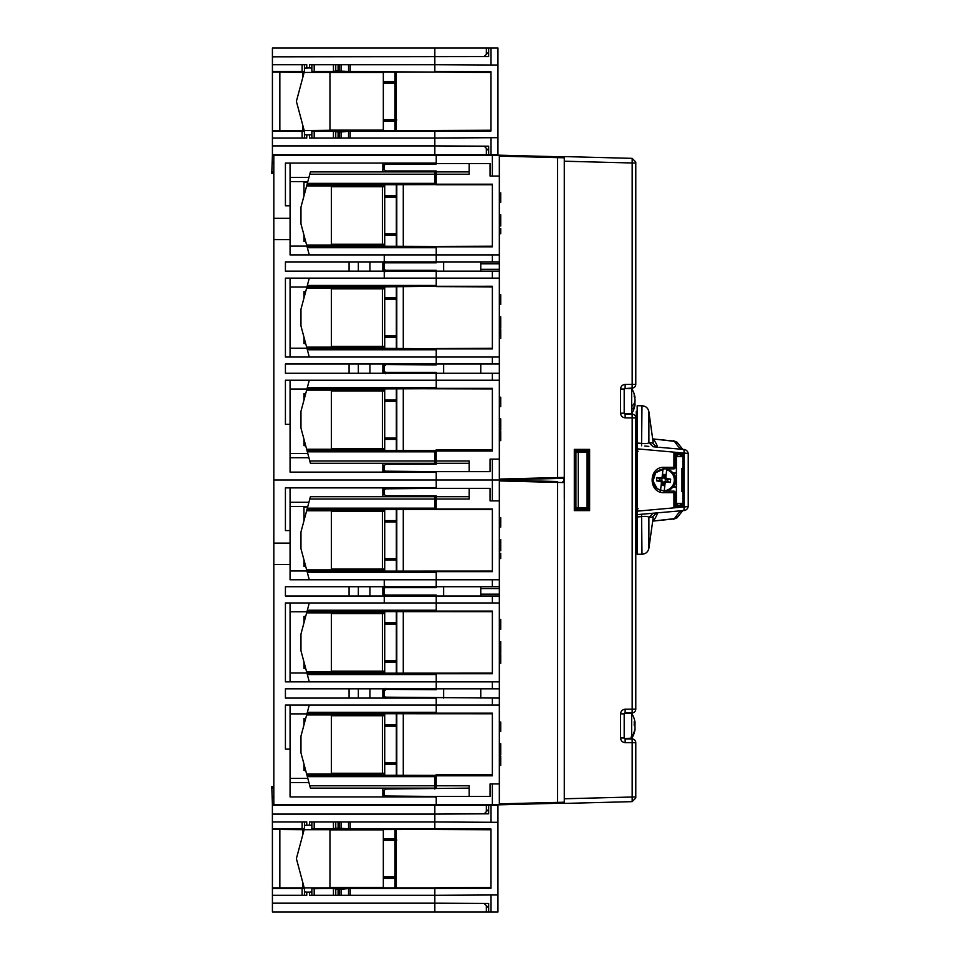 <?xml version="1.0" encoding="UTF-8"?>
<svg xmlns="http://www.w3.org/2000/svg" width="960" height="960" viewBox="0 0 960 960"><rect width="100%" height="100%" fill="white"/><g stroke="black" fill="none" stroke-linecap="round" stroke-linejoin="round"><path stroke-width="1.44" d="M634.788 729.612L635.016 728.784L635.016 729.612A23.124 21.732 180 0 1 634.68 731.352A23.124 21.732 180 0 1 631.656 738.204L631.656 736.932A23.124 21.732 0 0 0 635.016 728.34L635.016 726.564A23.124 7.92 180 0 0 634.176 725.292A22.128 20.796 0 0 0 634.176 721.8A23.124 7.92 0 0 1 635.016 723.072L634.248 723.072M634.188 725.292L635.016 725.292L635.016 723.516L634.26 723.516M635.016 725.292A23.124 7.92 0 0 1 634.68 725.928M631.152 738.204L631.152 736.932M631.656 736.932L631.656 713.4L624.312 713.4A0.924 0.924 0 0 1 624.408 713.256M624.312 738.48A0.924 0.924 0 0 0 624.408 738.6A0.924 0.924 0 0 1 624.312 738.48L631.656 738.204M635.016 722.244L635.016 723.072L635.016 722.244A23.124 21.732 0 0 0 634.68 720.516A23.196 23.196 0 0 0 631.656 713.4M395.952 836.592L394.932 836.592L395.952 836.592L394.932 836.592L395.952 836.592L395.952 835.008L394.932 835.008L395.952 835.008L395.952 840.072M394.944 880.68L395.952 880.68L394.932 880.68L395.952 880.68L394.944 880.68L394.944 877.2L396.324 877.2M682.884 456.648L679.668 454.788L677.46 454.788L676.392 456.648L682.884 456.648M676.392 458.124L675.216 458.028M675.216 501.972L676.392 501.876M676.392 486.96L672.912 486.96A11.604 11.604 0 0 1 666.876 491.136M676.392 473.04L672.912 473.04A11.604 11.604 0 0 0 666.876 468.864M682.884 468.288L681.96 468.288L682.884 468.288M681.96 491.712L682.884 491.712L681.96 491.712L681.96 468.288M676.392 503.352L682.884 503.352L679.668 505.212L677.46 505.212L676.392 503.352L676.392 456.648M681.96 481.272L682.884 481.2M681.96 472.92L682.884 473.004M384.72 186.744L331.356 186.744M331.356 244.284L384.72 244.284M395.952 79.32L394.932 79.32L395.952 79.32L394.932 79.32L395.952 79.32L395.952 77.736L394.932 77.724L395.952 77.736L395.952 82.8L395.952 77.736L394.932 77.724M394.944 123.408L395.952 123.408L394.932 123.408L395.952 123.408L394.944 123.408L394.944 119.928L396.78 119.928M383.328 83.028L394.932 83.028L394.932 119.688L383.328 119.688L383.328 72.132M383.328 130.596L383.328 119.688M394.932 130.596L394.932 119.688M394.932 72.132L394.932 83.028M383.328 81.636L394.932 81.636M394.932 121.08L383.328 121.08M273.816 163.644L272.124 163.524L272.172 162.144L272.124 163.524L272.172 162.144L273.816 162.252L272.172 162.144L271.776 173.268L271.824 171.876L271.776 173.268L271.824 171.876L273.816 171.876M304.44 64.704L304.44 68.064L309.552 67.872L309.552 64.704L434.832 64.704L434.832 72.132L329.964 72.132L329.964 130.596L434.832 130.596L434.832 154.728L272.424 154.728L272.388 155.772L273.816 155.832M272.388 155.772L272.172 162.144M271.776 173.268L273.816 173.268M329.964 130.128L383.328 130.128M394.932 130.08A2.316 2.316 0 0 0 396.324 129.204M396.324 72.588L394.932 72.588M383.328 72.588L329.964 72.588M384.72 197.184L396.324 197.184L396.324 233.844L384.72 233.844L384.72 184.272M384.72 246.756L384.72 233.844M396.324 246.276L396.324 233.844M396.324 184.74L396.324 197.184M384.72 195.792L396.324 195.792M396.324 235.236L384.72 235.236M384.72 511.548L331.356 511.548M331.356 569.088L384.72 569.088M272.172 797.856L272.124 796.476L272.172 797.856L272.124 796.476L272.172 797.856L273.816 797.748L272.172 797.856L272.388 804.228L273.816 804.168M272.388 804.228L272.424 888.516L302.124 888.516L302.124 895.296M273.816 796.356L272.124 796.476L271.776 786.732L271.824 788.124L271.776 786.732L271.824 788.124L273.816 788.124M273.816 786.732L271.776 786.732M384.72 401.352L396.324 401.352L396.324 438.012L384.72 438.012L384.72 388.44M384.72 450.912L384.72 438.012M396.324 450.444L396.324 438.012M396.324 388.908L396.324 401.352M384.72 399.96L396.324 399.96M396.324 439.404L384.72 439.404M384.72 288.828L331.356 288.828M331.356 346.368L384.72 346.368M384.72 624.072L396.324 624.072L396.324 660.732L384.72 660.732L384.72 611.172M384.72 673.644L384.72 660.732M396.324 673.176L396.324 660.732M396.324 611.64L396.324 624.072M384.72 622.68L396.324 622.68M396.324 662.124L384.72 662.124M384.72 299.268L396.324 299.268L396.324 335.928L384.72 335.928L384.72 286.356M384.72 348.828L384.72 335.928M396.324 348.36L396.324 335.928M396.324 286.824L396.324 299.268M384.72 297.876L396.324 297.876M396.324 337.32L384.72 337.32M635.016 397.38A23.124 19.188 0 0 0 634.176 394.308A22.128 12.348 0 0 1 634.176 396.372A23.124 19.188 180 0 1 635.016 399.456L635.016 401.388A23.124 12.9 0 0 1 631.656 406.488L631.656 388.584L624.312 388.584M624.312 413.64A0.924 0.924 0 0 0 624.42 413.796A0.924 0.924 0 0 1 624.312 413.64L631.656 413.64L631.656 406.488M633.528 404.472L635.016 404.844M634.524 402.78L635.016 400.848M635.016 402.78A23.124 19.188 0 0 1 634.704 404.232M635.016 404.472A23.124 12.9 180 0 1 631.656 409.572M661.008 478.416L662.04 478.992L659.568 478.704L659.388 480.324L661.848 480.612L660.648 481.488A23.184 2.424 52 0 0 661.464 482.52L661.224 485.292L664.74 485.712L665.136 482.376L666.18 482.136A23.148 3.42 6.7 0 0 670.284 482.484A22.992 9.72 -83.3 0 0 670.68 479.124L665.412 479.388L666.612 478.512A23.184 2.424 -128 0 0 665.796 477.48L666.036 474.708L662.52 474.288L663.408 475.764L663.132 478.176L661.08 477.864A23.148 3.42 -173.3 0 0 656.964 477.516A22.992 9.72 96.7 0 0 656.58 480.876L659.388 480.324M661.62 481.968L662.724 481.656L661.848 480.612M662.724 481.656L662.436 484.068L663.84 484.236L664.128 481.824L665.136 482.376M666.252 481.584L665.22 481.008L664.128 481.824M665.22 481.008L667.68 481.296L667.872 479.676M665.64 478.032L664.536 478.344L665.412 479.388M664.536 478.344L664.824 475.932L663.408 475.764M662.04 478.992L663.132 478.176M670.284 482.484L667.68 481.296M670.68 479.124A23.148 3.42 -173.3 0 0 666.612 478.512M656.58 480.876A23.148 3.42 6.7 0 0 660.648 481.488M656.964 477.516L659.568 478.704M664.824 475.932L666.036 474.708M663.06 468.912L663.156 468.144M661.08 477.864A23.184 2.424 -38.6 0 1 662.112 477.048L663.012 469.308A10.716 10.716 0 0 0 654.132 475.044M666.54 479.064L665.736 478.008M660.72 480.936L661.524 481.992M664.188 491.136L665.148 482.952A23.184 2.424 141.4 0 0 666.18 482.136M666.84 468.576L665.796 477.48M662.52 474.288L662.124 477.624M660.42 491.424L660.528 490.524M666.804 468.864L666.696 469.74A10.716 10.716 0 0 1 664.248 490.692L664.104 491.856M673.488 486.96A12.06 12.06 0 0 0 673.488 473.04M653.928 484.548A10.716 10.716 0 0 0 660.552 490.26L661.464 482.52M664.74 485.712L663.84 484.236M662.436 484.068L661.224 485.292M385.176 571.092L492.372 571.044M469.164 496.704L436.224 496.704L436.224 509.604L492.372 509.604M403.284 571.092L403.284 509.556M436.224 508.992L492.372 508.992L492.372 571.644L436.224 571.644L436.224 586.728L499.332 586.728L499.332 480L436.224 480L436.224 488.352L490.044 488.352L490.044 500.88L499.332 500.88M436.224 498.096A1.392 1.392 0 0 0 434.832 496.704L434.832 499.02L469.164 499.02L469.164 488.352M499.332 579.768L290.064 579.768L290.064 487.884M309.288 602.964L307.092 611.172L436.224 611.172L436.224 595.08L385.416 595.08L384.252 593.916L384.252 588.816L385.536 586.284L385.416 587.652L436.224 587.652L436.224 586.728M443.652 596.004L443.652 586.728M384.252 591.36L384.252 588.816M384.252 586.62L384.252 579.768M384.252 596.112L384.252 602.964M384.252 586.728L384.252 596.004L382.86 596.004L382.86 586.728L382.86 596.004L382.86 586.728L384.252 586.728M384.252 487.884L384.252 490.212L385.644 488.82L436.224 488.352M492.372 611.688L385.176 611.64M396.78 713.724L396.78 775.26M403.284 775.26L403.284 713.724M436.224 587.652L387.108 587.652L385.548 586.284M385.644 796.92L384.252 794.604L384.252 796.92M384.252 794.604L384.252 790.428L385.644 789.036L469.164 788.112M469.164 796.464L469.164 785.784L436.224 785.784L436.224 775.212L492.372 775.212L492.372 713.772L385.176 713.724M384.252 693.444L384.252 698.088L382.86 698.088L382.86 688.812L382.86 698.088L382.86 688.812L384.252 688.812L384.252 691.128L386.052 689.34L436.224 689.736L436.224 688.812L499.332 688.812L499.332 681.852L436.224 681.852L436.224 688.812M492.372 698.088L492.372 705.048L499.332 705.048L499.332 698.088L385.416 697.164L384.252 696L384.252 691.128M436.224 775.812L492.372 775.812L492.372 774.516L436.224 774.516L492.372 774.516L492.372 713.16L436.224 713.16L436.224 698.088M384.72 714.012L306.888 714.012L307.344 712.32L307.092 713.244L436.224 713.16M490.044 783.936L490.044 796.464L436.224 796.464L436.224 804.816L499.332 804.816L499.332 783.936L490.044 783.936M434.832 775.728L434.832 776.652L436.224 776.616L435.3 775.692L307.092 775.728L307.344 776.652L434.832 776.652L434.832 785.784L436.224 785.784L436.224 788.112M499.332 705.048L499.332 783.936M492.372 705.048L285.42 705.048L285.42 749.124L290.064 749.124L290.064 705.048M499.332 731.388L500.724 731.388L500.724 722.028L499.332 722.028M499.332 754.944L500.724 754.944L500.724 743.724L499.332 743.724M499.332 750.264L500.724 750.264M499.332 748.38L500.724 748.38M499.332 765.444L500.724 765.444L500.724 756.18L499.332 756.18M499.332 663.204L500.724 663.204L500.724 653.856L499.332 653.856L500.724 653.856M499.332 629.232L500.724 629.232L500.724 619.452L499.332 619.452M499.332 627.324L500.724 627.324M499.332 625.596L500.724 625.596M499.332 648.18L500.724 648.18L500.724 641.64L499.332 641.64M499.332 646.308L500.724 646.308M499.332 652.86L500.724 652.86L500.724 648.18M499.332 553.32L500.724 553.32L500.724 558.528L499.332 558.528M499.332 556.8L500.724 556.8M499.332 550.776L500.724 550.776L500.724 539.556L499.332 539.556M499.332 546.096L500.724 546.096M499.332 544.224L500.724 544.224M499.332 527.064L500.724 527.064L500.724 517.716L499.332 517.716L500.724 517.716M492.372 596.004L492.372 602.964L499.332 602.964L499.332 596.004L436.224 596.004M499.332 586.728L499.332 681.852M480.768 596.004L480.768 586.728M436.224 496.704L436.224 495.78L385.644 495.78L384.252 494.388L384.252 490.212M396.78 509.556L396.78 571.092M385.644 488.82L385.644 487.884M492.372 602.964L436.224 602.964L436.224 597.396A1.392 1.392 0 0 0 434.832 596.004L285.42 596.004L285.42 586.728L434.832 586.728A1.392 1.392 0 0 0 436.224 585.336L436.224 572.484L307.344 572.484L307.092 571.56L309.288 579.768M436.224 611.076L492.372 611.076L492.372 673.728L436.224 673.728L436.224 687.42A1.392 1.392 0 0 1 434.832 688.812L285.42 688.812L285.42 698.088L434.832 698.088A1.392 1.392 0 0 1 436.224 699.48L436.224 712.32L307.344 712.32L309.288 705.048M385.176 673.176L492.372 673.128M403.284 611.64L403.284 673.176M385.536 596.448L385.416 595.08M436.224 796.464L385.644 795.996M443.652 698.088L443.652 688.812M480.768 698.088L480.768 688.812M396.78 611.64L396.78 673.176M386.052 689.34L385.644 688.368M385.548 698.532L387.108 697.164M384.72 715.716L331.356 715.716M331.356 773.256L384.72 773.256M384.72 521.988L396.324 521.988L396.324 558.648L384.72 558.648L384.72 509.088M384.72 571.56L384.72 558.648M396.324 571.092L396.324 558.648M396.324 509.556L396.324 521.988M384.72 520.596L396.324 520.596M396.324 560.04L384.72 560.04M564.288 800.64L564.288 792.744L564.288 802.212L499.332 803.88M564.324 802.032L564.324 798.78L564.324 803.424L564.324 802.032L563.388 803.136L499.332 804.816L563.388 803.136A0.924 0.924 0 0 0 564.288 802.212L564.324 512.46M290.064 530.58L285.42 530.58L285.42 487.884L435.864 487.884A1.392 1.392 0 0 0 436.224 486.96L436.224 480L499.332 480L557.52 481.524L499.332 480L557.52 478.476L499.332 480L499.332 459.12L490.044 459.12L490.044 471.648L436.224 471.648L436.224 480L273.816 480L273.816 543.108L290.064 543.108M499.332 688.812L499.332 698.088M499.332 480.924L564.288 482.604L564.288 498.564L564.288 482.604A0.924 0.924 0 0 0 563.388 481.68L562.896 481.668M564.288 802.212L563.388 803.136A0.924 0.924 0 0 0 564.288 802.212L564.324 792.744M637.176 487.62L635.784 487.62M637.176 491.928L635.784 491.916M637.176 468.072L635.784 468.084M665.484 482.208L666.096 482.208M384.72 390.912L331.356 390.912M331.356 448.452L384.72 448.452M434.832 495.78L434.832 496.704L310.416 496.704L307.092 509.088L435.3 509.436L436.224 508.416M384.252 492.996L382.86 492.996M382.86 496.704L382.86 487.884M384.252 488.352L383.328 487.884M384.252 791.82L382.86 791.82M382.86 796.92L382.86 788.112M290.064 749.124L290.064 796.92L434.832 796.92A1.392 1.392 0 0 1 436.224 798.312L436.224 804.816L273.816 804.816L273.816 543.108M384.72 611.928L306.888 611.928L307.344 610.236L436.224 610.236L436.224 602.964L285.42 602.964L285.42 681.852L436.224 681.852L436.224 674.568L307.344 674.568L309.288 681.852M290.064 570.948L306.924 570.948M307.8 506.448L290.064 506.448M290.064 502.272L308.916 502.272M384.252 796.464L383.328 796.92M306.924 713.868L290.064 713.868M308.916 782.544L290.064 782.544M290.064 778.368L307.8 778.368M384.72 774.036L306.636 774.036L300.96 752.844L300.96 736.14L306.636 714.936L384.72 714.936M306.888 714.012L306.636 714.936M436.224 673.644L307.092 673.644L307.344 674.568L306.888 672.876L384.72 672.876M349.068 698.088L349.068 688.812M369.948 698.088L369.948 688.812M358.344 688.812L358.344 698.088M384.72 671.952L306.636 671.952L306.888 672.876M306.636 671.952L300.96 650.76L300.96 634.056L306.636 612.852L384.72 612.852M290.064 673.032L306.924 673.032M290.064 681.852L290.064 602.964M306.924 611.784L290.064 611.784M436.224 571.56L307.092 571.56L306.888 570.792L384.72 570.792M349.068 586.728L349.068 596.004M369.948 586.728L369.948 596.004M358.344 586.728L358.344 596.004M435.3 509.436L385.176 509.556M435.3 509.124L436.224 508.2L434.832 508.152L434.832 509.088M436.224 776.388L435.3 775.692M436.224 786.72A1.392 1.392 0 0 1 434.832 788.112L434.832 789.036M385.176 775.26L435.3 775.38M309.792 785.784L310.416 788.112L434.832 788.112L434.832 785.784L309.792 785.784L306.888 774.96L384.72 774.96M306.636 774.036L306.888 774.96M384.72 569.556L331.356 569.556L331.356 511.092L384.72 511.092M384.72 671.64L331.356 671.64L331.356 613.176L384.72 613.176M384.72 715.26L331.356 715.26L331.356 773.724L384.72 773.724M273.816 564.456L290.064 564.456M303.984 616.416L303.984 622.8L303.984 616.416L305.688 616.416M303.984 662.016L303.984 668.388L303.984 662.016M303.984 506.916L303.984 520.716L303.984 506.916L307.68 506.916M303.984 559.932L303.984 566.304L303.984 559.932M303.984 718.5L303.984 724.884L303.984 718.5L305.688 718.5M303.984 764.1L303.984 770.472L303.984 764.1M382.392 715.716L382.392 773.256M306.888 611.928L306.636 612.852M384.72 569.868L306.636 569.868L306.888 570.792M306.636 569.868L300.96 548.676L300.96 531.972L306.636 510.768L384.72 510.768M305.688 566.304L303.984 566.304M305.688 668.388L303.984 668.388M305.688 770.472L303.984 770.472M384.72 509.844L306.888 509.844L306.636 510.768M306.888 509.844L307.092 509.088M382.392 613.632L382.392 671.172M382.392 511.548L382.392 569.088M383.328 840.312L394.932 840.312L394.932 876.972L383.328 876.972L383.328 829.404M383.328 887.868L383.328 876.972M394.932 887.868L394.932 876.972M394.932 829.404L394.932 840.312M383.328 838.92L394.932 838.92M394.932 878.364L383.328 878.364M302.592 72.132L302.592 78.24M302.592 124.488L302.592 130.596L304.224 130.596L272.424 130.596L272.424 48L434.832 48L434.832 64.704L497.94 65.04L497.94 48L488.652 48L488.652 56.532L272.424 56.82M329.964 130.296L304.224 130.596M304.44 131.448L304.44 138.024L304.44 131.448L272.424 131.244L272.424 130.596M272.424 154.728L272.424 138.024L306.768 138.024L306.768 134.856L304.44 134.652M306.768 134.856L309.552 134.856L309.552 138.024L434.832 138.024L434.832 145.908L272.424 145.908M311.868 138.024L311.868 134.652L309.552 134.856M311.868 134.652L311.868 131.448L333.444 131.244L333.444 138.024M338.088 138.024L338.088 132.012L333.444 131.244M338.088 132.012L339.444 132.012L339.444 138.024M341.088 138.024L341.088 131.952L339.444 132.012M341.088 131.952L348.54 131.304L348.54 138.024M486.348 148.368L486.348 154.728L434.832 154.728L434.832 145.908L488.652 146.184L488.652 154.728L497.94 154.728L497.94 137.688L434.832 138.024L434.832 131.244L348.54 131.304M272.424 138.024L272.424 131.244M306.768 67.872L306.768 64.704L272.424 64.704M329.964 72.432L304.14 72.432L296.388 101.364L304.14 130.296M279.852 130.596L279.852 72.132L304.14 72.432M302.124 64.704L302.124 71.484L272.424 71.484M335.76 64.704L335.76 70.908L350.184 71.484L350.184 64.704M302.124 71.484L304.44 71.28L304.44 68.064M490.98 72.48L350.184 71.484M335.76 131.808L335.76 138.024M333.444 64.704L333.444 71.484L335.76 70.908M333.444 71.484L314.184 71.484L314.184 64.704M309.552 67.872L311.868 68.064L311.868 71.28L314.184 71.484M279.852 72.132L272.424 72.132M311.868 68.064L311.868 64.704M436.224 173.28A1.392 1.392 0 0 0 434.832 171.888L310.416 171.888L307.092 184.272L435.3 184.62L436.224 183.612M499.332 254.952L492.372 254.952L492.372 261.912L499.332 261.912L499.332 155.184L563.388 156.864L499.332 155.184L436.224 155.184L436.224 162.144A1.392 1.392 0 0 1 435.864 163.08L285.42 163.08L285.42 205.764L290.064 205.764L290.064 163.08M384.252 168.18L382.86 168.18M434.832 170.964L434.832 171.888L382.86 171.888L382.86 163.08M384.252 467.004L382.86 467.004M382.86 472.116L382.86 463.296M309.288 380.232L307.092 388.44L307.344 387.516L436.224 387.516L436.224 380.232L285.42 380.232L285.42 424.32L290.064 424.32L290.064 472.116L434.832 472.116A1.392 1.392 0 0 1 436.224 473.508L436.224 480L273.816 480L273.816 218.292L290.064 218.292L290.064 205.764M290.064 424.32L290.064 380.232M436.14 363.072L436.224 362.604A1.392 1.392 0 0 1 434.832 363.996L285.42 363.996L285.42 373.272L434.832 373.272A1.392 1.392 0 0 1 436.224 374.664L436.224 380.232L436.224 372.348L385.416 372.348L384.252 371.184L384.252 373.272L382.86 373.272L382.86 363.996L382.86 373.272L382.86 363.996L384.252 363.996L384.252 371.184L384.252 363.996L384.252 371.184L384.252 366.312L386.052 364.524L436.224 364.92L436.224 363.996L499.332 363.996L499.332 373.272L436.224 373.272M309.288 278.148L307.344 285.432L436.224 285.432L436.224 278.148L285.42 278.148L285.42 357.036L436.224 357.036L436.224 362.604M436.14 260.988L436.224 260.52A1.392 1.392 0 0 1 434.832 261.912L285.42 261.912L285.42 271.188L434.832 271.188A1.392 1.392 0 0 1 436.224 272.58L436.224 278.148L436.224 270.264L385.416 270.264L384.252 269.1L384.252 264L385.536 261.468L385.416 262.836L436.224 262.836L436.224 254.952L290.064 254.952L290.064 218.292M310.416 171.888L374.976 171.888M290.064 246.132L306.924 246.132M307.8 181.632L290.064 181.632M290.064 177.456L308.916 177.456M436.224 260.52L436.224 247.68L307.344 247.68L307.092 246.756L309.288 254.952M384.252 471.648L383.328 472.116M306.924 389.052L290.064 389.052M308.916 457.728L290.064 457.728M290.064 453.552L307.8 453.552M384.72 449.232L306.636 449.232L300.96 428.028L300.96 411.324L306.636 390.132L384.72 390.132M469.164 471.648L469.164 460.98L436.224 460.98L436.224 450.396L492.372 450.396L492.372 388.956L307.092 388.44L306.636 390.132M385.176 348.36L436.224 348.828L307.092 348.828L309.288 357.036M436.224 388.704L385.176 388.908M384.72 287.124L306.888 287.124L307.344 285.432L307.092 286.356L492.372 286.272L492.372 348.924L436.224 348.924L436.224 357.036L436.224 349.764L307.344 349.764L306.888 348.072L384.72 348.072M349.068 373.272L349.068 363.996M369.948 373.272L369.948 363.996M358.344 363.996L358.344 373.272M384.72 347.148L306.636 347.148L306.888 348.072M306.636 347.148L300.96 325.944L300.96 309.24L306.636 288.048L384.72 288.048M290.064 348.216L306.924 348.216M290.064 357.036L290.064 278.148M306.924 286.968L290.064 286.968M436.224 286.356L385.176 286.824M385.176 246.276L436.224 246.48L436.224 254.952L492.372 254.952M436.224 246.756L307.092 246.756L306.888 245.988L384.72 245.988M349.068 261.912L349.068 271.188M369.948 261.912L369.948 271.188M382.86 261.912L382.86 271.188L384.252 271.188L384.252 261.912L382.86 261.912L382.86 271.188L382.86 261.912M358.344 261.912L358.344 271.188M435.3 184.62L385.176 184.74M435.3 184.308L436.224 183.384L434.832 183.348L434.832 184.272M436.224 451.584L435.3 450.564L307.092 450.912L306.888 450.156L384.72 450.156M434.832 450.912L434.832 460.98L309.792 460.98L307.092 450.912L307.344 451.848L434.832 451.848L436.224 451.8L435.3 450.876M436.224 461.904A1.392 1.392 0 0 1 434.832 463.296L434.832 464.22M385.176 450.444L435.3 450.564M306.636 449.232L306.888 450.156M384.72 244.74L331.356 244.74L331.356 186.276L384.72 186.276M384.72 346.824L331.356 346.824L331.356 288.36L384.72 288.36M384.72 390.444L331.356 390.444L331.356 448.908L384.72 448.908M309.792 460.98L310.416 463.296L434.832 463.296L434.832 460.98L436.224 460.98L436.224 463.296L469.164 463.296M273.816 239.64L290.064 239.64M303.984 291.612L303.984 297.984L303.984 291.612L305.688 291.612M303.984 337.2L303.984 343.584L303.984 337.2M384.252 163.08L384.252 165.396L385.644 164.004L436.224 164.004L436.224 155.184L273.816 155.184L273.816 218.292M303.984 182.1L303.984 195.9L303.984 182.1L307.68 182.1M303.984 235.116L303.984 241.5L303.984 235.116M303.984 393.696L303.984 400.068L303.984 393.696L305.688 393.696M303.984 439.284L303.984 445.668L303.984 439.284M382.392 390.912L382.392 448.452M306.888 287.124L306.636 288.048M384.72 245.064L306.636 245.064L306.888 245.988M306.636 245.064L300.96 223.86L300.96 207.156L306.636 185.964L384.72 185.964M305.688 241.5L303.984 241.5M305.688 343.584L303.984 343.584M305.688 445.668L303.984 445.668M384.72 185.04L306.888 185.04L306.636 185.964M306.888 185.04L307.092 184.272M382.392 288.828L382.392 346.368M382.392 186.744L382.392 244.284M384.252 163.536L382.86 163.536M625.176 709.212L625.104 712.932L632.112 712.872A3.708 3.708 0 0 0 635.784 709.152L635.784 417.888L632.172 417.888L632.172 709.152L625.176 709.212C622.38 709.512 620.844 711.06 620.568 713.856L620.568 738C620.844 740.796 622.38 742.344 625.176 742.644L632.172 742.704L632.172 797.004L564.324 798.78L564.324 156.576L564.324 161.22L632.172 162.996L632.172 384.348L625.176 384.408C622.38 384.708 620.844 386.256 620.568 389.04L620.568 413.184C620.844 415.98 622.38 417.528 625.176 417.828L632.172 417.888L632.112 414.18L625.104 414.12L624.192 413.184L624.192 389.04L625.104 388.116L625.176 384.408M589.62 449.376L574.308 449.376L574.308 510.624L589.62 510.624L589.62 449.376L588.204 450.792L588.204 509.208L575.724 509.208L575.724 450.792L588.204 450.792L575.928 450.996L574.308 449.376M632.172 801.648L635.784 797.928L635.784 797.004L632.172 797.004L632.172 801.648L565.248 803.4M625.104 388.584L632.112 388.056A3.708 3.708 0 0 0 635.784 384.348L635.784 162.072L632.172 158.352L564.324 156.576M574.308 156.84L589.62 157.248M635.784 797.004L635.784 742.704A3.708 3.708 0 0 0 632.112 738.996L625.104 738.924L624.192 738L624.192 713.856L625.104 713.4M632.112 738.996A3.708 3.708 0 0 1 635.784 742.704L632.172 742.704L632.112 737.712M625.176 742.644L625.104 738.456M632.112 412.896L632.112 414.18A3.708 3.708 0 0 1 635.784 417.888A3.708 3.708 0 0 0 632.112 414.18L625.104 414.12L625.176 417.828M588.204 501.924L587.064 501.912L588.204 501.924M587.064 458.088L588.204 458.076L587.064 458.088M635.784 486.492L637.176 486.48M637.176 473.52L635.784 473.508L637.176 473.52M636.252 491.916L636.252 508.764L638.112 508.764L635.784 508.764M635.784 451.236L638.112 451.236L636.252 451.236L636.252 468.084M589.62 510.624L588 509.004L575.928 509.004L574.308 510.624M575.928 509.004L575.928 507.84L578.244 507.84L578.244 452.16L575.928 452.16L575.928 450.996M632.172 158.352L632.172 162.996L635.784 162.996M563.868 481.824L563.868 478.176L563.868 481.824M564.324 447.54L564.288 477.396L499.332 479.076M587.064 509.004L587.064 450.996M564.324 167.256L564.288 157.788A0.924 0.924 0 0 0 563.388 156.864L564.288 157.788A0.924 0.924 0 0 0 563.388 156.864M575.928 452.16L575.928 507.84M587.064 452.16L578.244 452.16M578.244 507.84L587.064 507.84M384.72 726.156L396.324 726.156L396.324 762.816L384.72 762.816L384.72 713.244M384.72 775.728L384.72 762.816M396.324 775.26L396.324 762.816M396.324 713.724L396.324 726.156M384.72 724.764L396.324 724.764M396.324 764.208L384.72 764.208M384.72 613.632L331.356 613.632M331.356 671.172L384.72 671.172M499.332 261.912L499.332 271.188L436.224 271.188M564.288 477.396L564.288 157.788L557.52 157.644L557.52 478.476L563.388 478.32A0.924 0.924 0 0 0 564.288 477.396A0.924 0.924 0 0 1 563.388 478.32L562.896 478.332M436.224 246.48L492.372 246.228M469.164 171.888L436.224 171.888L436.224 184.788L492.372 184.788M403.284 246.276L403.284 184.74M436.224 184.188L492.372 184.188L492.372 246.84L436.224 246.84M434.832 171.888L434.832 174.216L469.164 174.216L469.164 163.536M492.372 261.912L436.224 261.912M443.652 271.188L443.652 261.912M384.252 266.556L384.252 264M384.252 261.804L384.252 254.952M384.252 271.296L384.252 278.148M384.252 269.1L384.252 261.912L384.252 269.1M492.372 286.872L436.224 286.62M436.224 286.272L436.224 278.148L499.332 278.148L499.332 271.188M396.78 388.908L396.78 450.444M403.284 450.444L403.284 388.908M436.224 262.836L387.108 262.836L385.548 261.468M385.644 472.116L384.252 469.788L384.252 472.116M384.252 469.788L384.252 465.612L385.644 464.22L436.224 464.22L436.224 463.296M387.108 270.264L385.548 271.632L385.416 270.264M436.224 451.008L492.372 451.008L492.372 449.712L436.224 449.7L492.372 449.712L492.372 388.356L436.224 388.356L436.224 380.232L499.332 380.232L499.332 459.12M499.332 380.232L499.332 373.272M499.332 406.572L500.724 406.572L500.724 397.224L499.332 397.224M499.332 430.128L500.724 430.128L500.724 418.908L499.332 418.908M499.332 425.448L500.724 425.448M499.332 423.576L500.724 423.576M499.332 440.628L500.724 440.628L500.724 431.364L499.332 431.364M499.332 338.388L500.724 338.388L500.724 329.04L499.332 329.04L500.724 329.04M499.332 304.428L500.724 304.428L500.724 294.636L499.332 294.636M499.332 302.52L500.724 302.52M499.332 300.78L500.724 300.78M499.332 323.364L500.724 323.364L500.724 316.836L499.332 316.836M499.332 321.492L500.724 321.492M499.332 328.044L500.724 328.044L500.724 323.364M499.332 228.516L500.724 228.516L500.724 233.724L499.332 233.724M499.332 231.984L500.724 231.984M499.332 225.96L500.724 225.96L500.724 214.752L499.332 214.752M499.332 221.28L500.724 221.28M499.332 219.408L500.724 219.408M499.332 202.26L500.724 202.26L500.724 192.9L499.332 192.9L500.724 192.9M499.332 278.148L499.332 357.036L436.224 357.036L436.224 363.996M499.332 363.996L499.332 357.036M480.768 271.188L480.768 261.912M436.224 163.536L490.044 163.536L490.044 176.064L499.332 176.064M436.224 171.888L436.224 170.964L385.644 170.964L384.252 169.572L384.252 165.396M396.78 184.74L396.78 246.276M385.644 164.004L385.644 163.08M436.224 348.564L492.372 348.312M403.284 286.824L403.284 348.36M436.224 471.648L385.644 471.18M443.652 373.272L443.652 363.996M480.768 373.272L480.768 363.996M396.78 286.824L396.78 348.36M385.644 363.552L386.052 364.524M385.548 373.716L387.108 372.348M384.252 368.64L384.252 366.312M302.592 829.404L302.592 835.512M302.592 881.76L302.592 887.868L304.224 887.868L272.424 887.868M350.184 895.296L350.184 888.516L434.832 888.516L434.832 887.868L304.224 887.868M272.424 888.516L272.424 895.296L306.768 895.296L306.768 892.128L304.44 891.936L304.44 888.72L302.124 888.516M306.768 892.128L309.552 892.128L309.552 895.296L434.832 895.296L434.832 888.516L434.832 912L272.424 912L272.424 903.18L434.832 903.18L434.832 895.296L491.016 894.996L491.016 912L497.94 912L497.94 894.96L491.016 894.996L497.94 894.96L497.94 805.272L486.348 805.272L486.348 811.632M311.868 895.296L311.868 891.936L309.552 892.128M311.868 891.936L311.868 888.72L333.444 888.516L333.444 895.296M338.088 895.296L338.088 889.296L333.444 888.516M338.088 889.296L339.444 889.296L339.444 895.296M341.088 895.296L341.088 889.236L339.444 889.296M341.088 889.236L348.54 888.576L348.54 895.296M350.184 888.516L348.54 888.576M272.424 895.296L272.424 903.18M304.44 821.976L304.44 825.348L309.552 825.144L309.552 821.976L434.832 821.976L434.832 805.272L272.424 805.272M329.964 887.568L329.964 829.704L304.14 829.704L296.388 858.636L304.14 887.568M486.348 805.272L434.832 805.272L434.832 814.092L272.424 814.092M306.768 825.144L306.768 821.976L272.424 821.976M304.14 829.704L272.424 829.404M488.652 805.272L488.652 813.816L434.832 814.092L434.832 829.404L329.964 829.704M302.124 821.976L302.124 828.756L272.424 828.756M335.76 889.092L335.76 895.296M304.44 891.936L304.44 895.296M335.76 821.976L335.76 828.192L350.184 828.756L350.184 821.976M302.124 828.756L304.44 828.552L304.44 825.348M490.98 887.52L434.832 887.784L434.832 888.516L490.98 888.252L490.98 829.02L350.184 828.756M333.444 821.976L333.444 828.756L335.76 828.192M333.444 828.756L314.184 828.756L314.184 821.976M309.552 825.144L311.868 825.348L311.868 828.552L314.184 828.756M311.868 825.348L311.868 821.976M279.852 887.868L279.852 829.404M383.328 829.872L329.964 829.872M396.78 840.072L394.932 840.072L394.944 836.592M396.324 830.796A2.316 2.316 0 0 0 394.932 829.92M329.964 887.412L383.328 887.412M394.932 887.412L396.324 887.412M490.98 130.248L434.832 130.512L434.832 131.244L490.98 130.98L490.98 71.748L434.832 71.484L434.832 48L486.348 48L486.348 54.36M395.952 123.408L395.952 119.928L395.952 124.956L394.932 124.968M466.956 155.184L464.988 154.728L466.956 155.184M486.348 154.728L488.652 154.728M396.324 130.596L396.324 72.132M491.016 154.728L491.016 137.724L497.94 137.688L497.94 65.04L491.016 65.004L491.016 48M484.26 146.172L486.348 146.172M488.652 150.684L484.164 146.172M484.26 56.556L488.652 56.532M488.652 48L486.348 48M488.652 52.044L484.164 56.556M395.952 877.2L395.952 882.264L394.932 882.276M395.952 835.044L394.932 835.032M396.324 887.868L396.324 829.404M490.98 829.752L434.832 829.488L434.832 821.976L497.94 822.312L491.016 822.276L491.016 805.272M466.956 804.816L464.988 805.272L466.956 804.816M484.26 813.828L488.652 813.816M395.952 880.68L395.952 882.264M486.348 905.64L486.348 912L491.016 912M486.348 912L434.832 912L434.832 903.18L486.348 903.456M488.652 809.316L484.164 813.828M488.652 907.956L484.164 903.444L488.652 903.468L488.652 912M682.884 453.324L675.924 453.324L675.936 455.952L676.752 456.024M676.752 503.976L675.936 504.048L675.924 506.676L682.884 506.676M673.944 453.024L673.92 467.328L675.168 467.472L675.192 453.024L673.944 453.024L682.884 453.024L682.884 506.976L675.168 506.976L675.204 492.528A1.392 1.392 -90 0 0 673.776 491.136L664.092 491.136L664.236 492.672L673.92 492.672L673.944 506.976L675.924 506.676M673.776 491.136L673.92 492.672L675.168 492.528L673.8 491.136L664.092 491.136L657.288 488.784L653.028 481.128L655.62 472.764L664.092 468.864L673.776 468.864L664.092 468.864L664.236 467.328C648.132 466.488 648.084 493.452 664.236 492.672M675.228 456.072L675.204 467.472L673.8 468.864L673.92 467.328L664.236 467.328M675.204 492.528L675.228 504.108L675.936 504.048M637.176 507.432L637.176 548.424L636.252 548.676L636.252 508.764M672.42 511.548L671.208 511.644M659.832 512.64L683.988 510.528L684.072 506.94L637.176 511.164L637.176 514.632L658.908 512.724L637.176 514.632L637.176 516.972L641.988 516.576C645.984 516.12 648.288 516.432 648.888 517.5L652.356 517.008L653.172 517.704M646.02 513.852L644.808 513.96M675.936 455.952L675.276 456.072M637.176 452.568L637.176 411.576L636.252 411.324L636.252 451.236M675.192 453.024L675.924 453.324M673.944 506.976L675.168 506.976M653.184 442.344L652.356 442.992L648.888 442.5C648.276 443.568 645.984 443.88 641.988 443.424L637.176 443.028L637.176 448.836L684.072 453.06L683.988 449.472L658.908 447.276M637.176 443.028L637.176 405.756L641.988 405.756L641.58 445.764M641.58 514.236L641.988 554.244L637.176 554.244L637.176 516.972M637.176 511.164L637.176 448.836M637.176 454.38L637.176 505.62M652.692 438.876L674.496 441.36C677.892 446.496 680.388 449.136 681.996 449.292M652.356 442.992L656.556 447.072C658.068 447.18 657.012 444.48 653.364 438.972L674.28 441.12L677.496 442.74M653.184 442.644L648.888 411.744L648.888 442.5L653.076 446.76L657.504 447.156M681.996 510.708C680.388 510.864 677.88 513.516 674.496 518.64L653.364 521.028C657 515.52 658.068 512.82 656.556 512.928L652.356 517.008M652.692 521.124L674.28 518.88L677.46 517.284M653.076 513.24L648.888 517.5L648.888 548.256C648.072 551.952 645.768 553.956 641.988 554.244M688.224 505.908A4.644 4.644 0 0 1 683.988 510.528A4.644 4.644 0 0 0 688.224 505.908L688.224 454.092A4.644 4.644 0 0 0 683.988 449.472A4.644 4.644 0 0 1 688.224 454.092A4.644 1.044 0 0 0 684.072 453.06L684.072 506.94A4.644 1.044 180 0 0 688.224 505.908M674.496 518.64L677.964 516.672L682.896 510.456M673.632 440.748L676.992 442.212M682.896 449.544L677.976 443.352L674.496 441.36M677.004 517.776L673.596 519.252M664.092 468.864L662.868 468.936M657.168 471.276L654.744 473.952M653.328 482.832L653.688 483.972M672.42 448.452L671.196 448.344M672.312 448.452L671.208 448.356M648.828 446.388L644.808 446.04M681.96 483.6L682.884 483.6M396.324 82.8L394.932 82.8L394.944 79.32M673.356 486.96A11.964 11.964 0 0 0 673.356 473.04M492.372 579.768L492.372 586.728M492.372 783.936L492.372 804.816M499.332 726.948L500.724 726.948M499.332 760.668L500.724 760.668M492.372 459.12L492.372 500.88M492.372 681.852L492.372 688.812M557.52 481.524L557.52 803.292M499.332 594.144L480.768 594.144M480.768 588.576L499.332 588.576M309.792 499.02L434.832 499.02L434.832 508.152L307.344 508.152M314.184 138.024L314.184 131.244M350.184 138.024L350.184 131.244M348.54 64.704L348.54 71.424M341.088 70.764L341.088 64.704M339.444 64.704L339.444 70.704M338.088 70.704L338.088 64.704M302.124 131.244L302.124 138.024M384.72 389.208L306.888 389.208M309.792 174.216L434.832 174.216L434.832 183.348L307.344 183.348M624.192 389.04L620.568 389.04M624.192 413.184L620.568 413.184M620.568 738L624.192 738M620.568 713.856L624.192 713.856M632.112 388.056L632.172 384.348L635.784 384.348A3.708 3.708 0 0 1 632.112 388.056L632.112 389.328M635.784 709.152L632.172 709.152L632.112 714.144M637.176 483.696L635.784 483.708M635.784 476.292L637.176 476.304M499.332 156.12L557.52 157.644L557.52 156.708M499.332 269.34L480.768 269.34M480.768 263.772L499.332 263.772M492.372 373.272L492.372 380.232M499.332 402.144L500.724 402.144M499.332 435.864L500.724 435.864M492.372 155.184L492.372 176.064M492.372 271.188L492.372 278.148M492.372 357.036L492.372 363.996M314.184 895.296L314.184 888.516M348.54 821.976L348.54 828.696M341.088 828.048L341.088 821.976M339.444 821.976L339.444 827.988M338.088 827.988L338.088 821.976M682.884 454.788A2.784 2.784 0 0 0 682.2 454.644L682.068 456.18M682.2 454.644L675.924 454.092M675.924 505.908L682.2 505.356L682.068 503.82M682.2 505.356A2.784 2.784 0 0 0 682.884 505.212M673.776 468.864A1.392 1.392 -90 0 0 675.168 467.472L675.168 467.472M635.016 723.156L634.248 723.156M631.656 738.456A23.196 23.196 0 0 0 634.68 731.352M682.884 487.224L681.96 487.308M635.016 404.232L633.696 404.232M631.656 413.64A23.196 23.196 0 0 0 635.064 404.544M635.064 397.68A23.196 23.196 0 0 0 631.656 388.584M672.372 511.548L671.196 511.656M648.888 411.744C648.072 408.048 645.768 406.044 641.988 405.756M677.952 516.672L677.016 517.776M653.184 517.632L648.888 548.256M677.976 443.352L677.052 442.26M657.288 488.784C652.308 485.04 651.756 479.7 655.62 472.764"/></g></svg>
